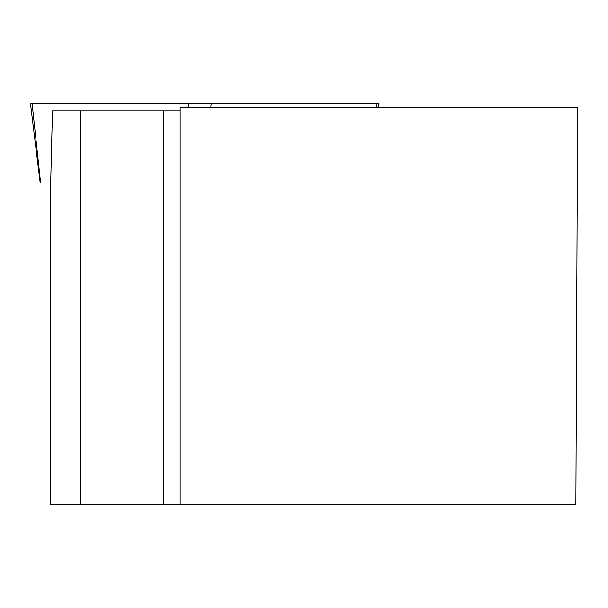 <?xml version="1.0" encoding="UTF-8"?>
<svg xmlns="http://www.w3.org/2000/svg" width="608" height="608" viewBox="0 0 608 608"><rect width="100%" height="100%" fill="white"/><g stroke="black" fill="none" stroke-linecap="round" stroke-linejoin="round"><path stroke-width="0.91" d="M40.622 182.886L40.189 182.886L40.622 182.886L32.064 103.193L379.004 103.193L378.488 107.373M40.189 182.886L30.4 103.193L377.104 103.193L376.664 107.373M577.6 107.373L575.867 504.807L180.166 504.807L180.166 107.373L577.6 107.373M50.684 182.848L52.463 110.922L80.378 110.922L80.378 504.807L180.166 504.807M80.378 504.807L50.365 504.807L50.365 182.886M80.378 110.922L180.166 110.922M163.438 504.807L163.438 110.922M188.662 107.373L188.214 103.193M211.219 103.193L210.778 107.373"/></g></svg>

